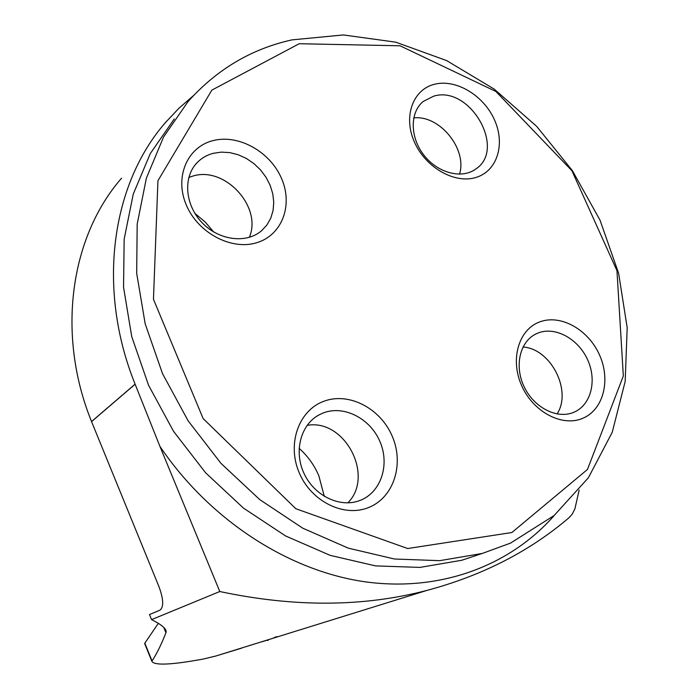 <?xml version="1.0" encoding="UTF-8"?>
<svg xmlns="http://www.w3.org/2000/svg" width="699" height="699" viewBox="0 0 699 699"><rect width="100%" height="100%" fill="white"/><g stroke="black" fill="none" stroke-linecap="round" stroke-linejoin="round"><path stroke-width="1.05" d="M193.466 95.606L179.031 108.162L165.724 122.246C111.412 184.152 96.471 288.416 135.099 384.153L159.896 446.338L219.801 591.529L151.569 619.62C161.172 624.434 166.039 628.436 166.152 631.608L165.934 632.761C161.347 644.495 156.716 653.888 152.041 660.948L151.884 661.333C154.304 665.666 171.491 664.889 203.453 659.017L215.764 656.038L241.601 648.139M272.086 638.536L262.212 641.603M219.801 591.529C294.41 607.396 363.454 607.029 426.94 590.41C482.266 575.6 529.606 551.38 568.96 517.758L572.166 514.237L574.884 508.924L579.165 490.016M158.315 623.377L144.824 643.167L144.885 644.094M121.6 178.166C70.599 236.445 55.972 333.738 91.534 421.558L158.97 586.662C163.505 599.06 163.881 606.872 160.088 610.096L149.516 614.561L160.019 610.122M149.516 614.561L151.569 619.62M299.093 448.339C307.682 455.931 314.262 465.08 318.84 475.783L324.301 496.377M213.693 231.972L205.104 221.915L194.925 213.448M510.541 543.106L482.266 553.451L439.68 560.668L394.489 559.008L348.268 548.147L302.737 528.173L259.713 499.584L220.954 463.341L188.11 420.798L162.518 373.65L145.182 323.82L136.689 273.335L137.179 224.187L146.362 178.193L163.592 136.952L187.935 101.739C216.515 69.585 251.151 48.974 291.859 39.895L343.366 34.95L395.739 42.158L446.722 60.63L494.28 89.166L536.666 126.344L572.341 170.573L600.013 220.133L618.589 273.16L627.186 327.648L625.177 381.462L612.219 432.314L588.357 477.81L554.106 515.521L510.541 543.106M511.869 532.524L407.7 548.532L295.834 508.723L203.156 418.596L153.465 299.294L157.939 180.726L211.876 90.092L299.242 43.722L400.081 45.793L495.923 91.482L571.931 170.748L616.955 270.635L623.333 375.966L587.475 469.457L511.869 532.524M256.594 242.754C282.047 235.31 293.257 205.253 281.583 178.577C270.268 151.797 238.665 133.972 213.116 140.595C187.402 146.816 174.278 176.961 186.249 204.868C197.826 232.881 231.334 250.609 256.594 242.754M475.836 177.494C454.638 184.099 425.42 167.454 414.385 141.949C403.026 116.532 412.856 89.489 434.481 84.273C455.949 78.69 483.691 95.387 494.464 119.861C505.552 144.256 497.207 171.255 475.836 177.494M369.194 507.282C344.563 517.915 311.204 501.742 299.155 472.611C286.739 443.62 298.927 410.077 324.039 401.2C348.984 391.894 380.448 408.347 392.2 436.15C404.302 463.813 394.018 497.076 369.194 507.282M582.669 418.343C603.455 409.815 610.952 380.134 599.497 354.917C588.331 329.579 560.764 314.034 539.873 321.846C518.815 329.273 509.833 359.129 521.585 385.446C533.031 411.886 562.075 427.246 582.669 418.343M307.097 425.376C344.546 418.334 374.926 475.862 347.831 502.887M323.637 412.812C344.284 404.992 370.479 418.692 380.064 441.847C389.955 464.887 380.972 492.358 360.221 500.379C340.605 508.304 314.672 496.211 304.187 473.791C293.466 451.484 300.71 424.372 319.373 414.717L323.637 412.812M523.001 347.001C550.838 348.687 572.332 390.741 557.059 413.965M538.483 332.846C555.766 326.293 578.693 339.198 587.842 360.256C597.234 381.217 590.707 405.717 573.363 412.471C556.762 419.278 533.826 407.447 524.101 386.687C514.158 366.031 519.838 341.68 535.897 333.965L538.483 332.846M413.738 117.904C439.697 114.846 467.482 149.132 459.514 174.2M433.607 96.191C469.754 84.771 506.958 149.271 475.573 169.158C461.628 179.32 437.618 173.002 423.856 155.099C409.92 137.327 409.763 112.452 423.175 101.504L433.607 96.191M188.809 177.441L193.046 176.026C225.043 165.986 262.553 207.149 249.307 237.363M213.274 153.308L221.4 152.12L229.849 152.618L238.315 154.776L246.459 158.507L253.982 163.653L260.605 170.014L266.074 177.345L270.181 185.384L272.776 193.806L273.755 202.308L273.064 210.565L270.74 218.254L266.843 225.087L261.522 230.775C246.24 243.951 218.77 240.439 201.959 222.579C184.964 204.903 182.885 177.179 197.109 162.657C201.548 158.096 206.939 154.977 213.274 153.308M272.357 638.449L262.265 641.699M268.154 640.258L267.446 640.52M276.69 636.597L272.575 638.362M267.997 640.328L266.616 640.232M135.125 384.214L91.56 421.619M174.261 118.935L150.276 153.588L133.264 194.086L124.151 239.163L123.548 287.272L131.735 336.63L148.581 385.289L173.527 431.3L205.593 472.786L243.47 508.112L285.576 535.941L330.181 555.364L375.529 565.884L419.916 567.413L461.812 560.257L479.304 554.438M91.534 421.558L135.099 384.153M554.421 515.259C510.55 565.465 440.466 592.525 364.144 581.673C287.971 570.498 209.551 519.89 159.896 446.338M152.041 660.948L144.824 643.167M165.934 632.761L163.741 627.37M426.94 590.41L215.764 656.038M479.234 554.456L482.266 553.451M316.184 416.63L319.373 414.717M533.922 335.039L535.897 333.965M421.733 102.805L423.175 101.504M195.204 164.833L197.109 162.657M164.256 123.976L165.488 122.404M151.884 661.333L144.641 643.491M166.152 631.599L164.99 628.75"/></g></svg>
